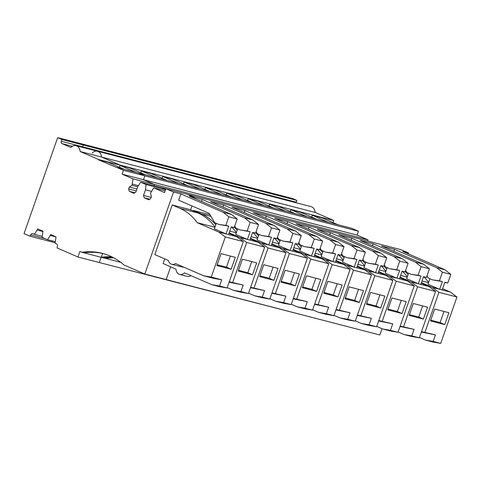 <?xml version="1.0" encoding="UTF-8"?>
<svg xmlns="http://www.w3.org/2000/svg" width="481" height="481" viewBox="0 0 481 481"><rect width="100%" height="100%" fill="white"/><g stroke="black" fill="none" stroke-linecap="round" stroke-linejoin="round"><path stroke-width="0.72" d="M201.551 201.443L202.236 199.471L194.907 197.571L194.607 198.431L194.907 197.571L189.255 196.104L231.463 214.424L237.205 218.969L234.187 227.585L231.253 226.822L228.547 234.548L226.034 233.898L214.364 228.836L216.288 223.334M56.018 236.892L50.307 235.413L50.619 234.524L56.03 236.868L55.05 243.29L56.602 243.963A2.213 1.611 104.5 0 1 57.413 246.512L57.017 247.913L77.952 256.992L79.906 251.407L82.047 252.266A94.745 69.011 104.5 0 1 102.393 253.361A94.745 69.011 104.5 0 1 124.032 265.013L144.829 274.038L173.545 192.033L165.909 188.714L164.556 192.58L153.667 187.855L150.487 193.32L151.401 196.627L150.727 198.557L148.827 199.789L144.162 197.763L143.512 195.424L145.49 189.779L146.05 184.548L140.62 182.191L137.849 186.466L135.87 192.111L133.977 193.338L129.305 191.312L128.655 188.979L129.335 187.049L132.022 185.305L133.003 178.884L122.114 174.158L123.467 170.298L98.653 159.872L98.761 159.572L80.159 151.503L315.145 212.44A8.213 5.982 104.5 0 0 311.099 206.638L97.475 151.232A8.213 5.982 104.5 0 1 101.521 157.04L120.124 165.115L98.761 159.572M42.863 231.529L37.151 230.044L34.385 234.319L32.834 233.652A2.213 1.611 104.5 0 0 32.66 233.592A2.213 1.611 104.5 0 0 30.688 234.914L30.129 236.237L24.05 233.604L57.66 137.626L61.905 139.472L61.279 141.252A1.894 1.383 104.5 0 0 61.929 143.591L70.857 147.463A8.213 5.982 104.5 0 1 76.112 145.695A8.213 5.982 104.5 0 1 80.159 151.503M37.151 230.044L37.566 228.86L42.977 231.205L42.106 237.331L47.535 239.688L50.307 235.413M55.225 241.684L47.535 239.688M98.653 159.872L108.291 162.368L124.326 169.33M82.029 252.333L102.97 257.762L101.317 257.263L102.645 253.463M82.047 252.266L84.187 252.82A94.745 69.011 -75.5 0 1 103.457 253.649M234.187 227.585L231.139 227.158M223.082 212.247L228.824 216.793L225.805 225.415L218.819 224.435L214.574 222.589L209.301 213.456L178.691 200.174L180.874 193.933L223.082 212.247L231.463 214.424M237.205 218.969L228.824 216.793M214.911 227.272L197.27 222.697A69.697 50.77 104.5 0 0 179.906 208.315L172.21 204.972L190.223 209.644L197.913 212.981A69.697 50.77 104.5 0 1 215.007 226.99M172.21 204.972L154.834 254.593L168.32 260.449A7.582 5.519 104.5 0 0 171.783 264.291A7.582 5.519 104.5 0 0 175.511 263.57L203.571 275.745L211.255 277.068L225.318 236.923L243.326 241.594L227.086 287.969L219.36 286.64L211.82 284.686L219.546 286.015L221.729 279.786L211.255 277.068M197.27 222.697L218.723 232.004L225.318 236.923M211.82 284.686L184.488 272.823A7.582 5.519 104.5 0 1 179.653 274.441A7.582 5.519 104.5 0 1 175.926 269.107L163.119 263.552L164.749 258.898M203.571 275.745L214.045 278.463L221.729 279.786M183.694 267.117A7.582 5.519 104.5 0 1 182.257 267.009L171.783 264.291M228.98 233.309L236.73 236.676L243.326 241.594M190.969 275.637A7.582 5.519 104.5 0 1 187.193 276.395L179.653 274.441M101.317 257.263A94.745 69.011 104.5 0 1 111.778 256.818M226.034 233.898L228.74 226.172L218.819 224.435M228.74 226.172L225.805 225.415M218.723 232.004L236.73 236.676M219.546 286.015L227.086 287.969M231.139 269.222L216.895 265.53L221.062 253.643L235.299 257.335L231.139 269.222L226.473 267.195L217.159 264.778M230.369 256.06L226.473 267.195M133.003 178.884L154.365 184.421L143.476 179.702L144.829 175.836L358.453 231.235L357.1 235.101L367.983 239.821L154.365 184.421L154.227 185.72L154.365 184.421L143.476 179.702L144.829 175.836L123.467 170.298M357.1 235.101L122.114 174.158M358.453 231.235L351.635 228.277L138.017 172.877L144.829 175.836L138.017 172.877L116.655 167.34M119.396 167.19L120.124 165.115L101.521 157.04A8.213 5.982 104.5 0 0 97.475 151.232A8.213 5.982 104.5 0 0 92.22 153.006M61.279 141.252L82.642 146.795A1.894 1.383 104.5 0 0 82.516 147.354A1.894 1.383 104.5 0 1 82.642 146.795L83.267 145.009L79.022 143.17L292.646 198.569L296.885 200.409L296.266 202.194A1.894 1.383 104.5 0 0 296.134 202.754M61.905 139.472L83.267 145.009L79.022 143.17L57.66 137.626M30.129 236.237L55.111 242.719M51.894 240.819L51.491 241.781L51.894 240.819M34.385 234.319L42.208 236.351M77.952 256.992L99.314 262.536L101.148 257.287L99.314 262.536L313.029 317.658M102.976 257.744L103.289 257.828A94.745 69.011 104.5 0 1 103.409 257.81A94.745 69.011 104.5 0 1 112.764 257.311A94.745 69.011 104.5 0 0 103.409 257.81L105.549 258.363A94.745 69.011 104.5 0 1 113.769 257.834M144.829 274.038L166.192 279.581L170.659 266.823L166.192 279.581L379.81 334.98L382.01 328.697M190.62 209.818L191.979 205.94L190.62 209.818M173.545 192.033L180.874 193.933M165.909 188.714L400.889 249.657L408.531 252.97L402.88 251.503L445.081 269.823L436.706 267.652L442.448 272.198L439.43 280.814L432.443 279.834L428.198 277.988L426.99 275.896M194.907 197.571L187.271 194.258L194.907 197.571M165.163 190.837L153.667 187.855M149.729 199.206L144.162 197.763M151.13 197.402L143.512 195.424M151.425 191.318L145.49 189.779M165.59 189.616L146.05 184.548M165.897 188.744L161.983 187.728L165.686 189.34L161.983 187.728L140.62 182.191M134.872 192.761L129.305 191.312M136.279 190.957L128.655 188.979M136.953 189.021L129.335 187.049M137.734 186.784L132.022 185.305M138.372 185.654L132.437 184.115M244.276 212.518L244.961 210.552L231.98 207.185L274.188 225.505L279.93 230.05L271.549 227.874L268.53 236.49L261.544 235.51L271.464 237.253L268.759 244.979L257.088 239.911L259.012 234.415M268.759 244.979L271.272 245.629L273.978 237.903L276.912 238.666L273.863 238.239M261.544 235.51L257.299 233.67L256.09 231.577M271.705 244.39L279.455 247.757L286.051 252.669L269.811 299.05L262.085 297.721L254.545 295.767L262.271 297.096L269.811 299.05M251.112 236.658L257.636 238.348M250.523 238.342L261.442 243.085L279.455 247.757M271.464 237.253L268.53 236.49M279.93 230.05L276.912 238.666M222.913 206.98L223.599 205.014L265.807 223.328L271.549 227.874M253.24 232.804A69.697 50.77 104.5 0 1 257.732 238.071M237.181 230.225A69.697 50.77 -75.5 0 0 234.313 227.224M250.625 287.295L264.544 290.602L262.271 297.096M261.442 243.085L268.043 247.998L254.07 287.891M268.043 247.998L286.051 252.669M274.188 225.505L265.807 223.328M408.231 253.83L408.531 252.97M372.45 245.761L373.136 243.789L415.343 262.109L423.719 264.279L381.517 245.965L394.498 249.332L393.813 251.298M373.136 243.789L360.155 240.422L402.356 258.742L393.981 256.571L399.723 261.117L396.705 269.733L389.718 268.753L385.473 266.913L384.265 264.815M329.725 234.68L330.411 232.714L372.619 251.028L380.994 253.204L338.792 234.884L351.773 238.251L351.088 240.223M330.411 232.714L317.43 229.347L359.638 247.661L351.256 245.49L356.998 250.036L353.98 258.652L346.993 257.672L342.749 255.832L341.54 253.734M287.001 223.599L287.686 221.633L329.894 239.947L338.275 242.123L296.068 223.803L309.049 227.17L308.363 229.142M287.686 221.633L274.705 218.266L316.913 236.58L308.531 234.409L314.273 238.955L311.255 247.571L304.269 246.591L300.024 244.751L298.815 242.658M244.961 210.552L287.169 228.872L295.55 231.042L253.343 212.722L266.324 216.089L265.638 218.061M223.599 205.014L210.618 201.647L252.826 219.961L244.444 217.791L250.186 222.336L247.168 230.952L240.181 229.972L235.937 228.132L234.728 226.034M210.077 214.791L193.572 210.516L193.398 211.021M394.498 249.332L436.706 267.652M351.773 238.251L393.981 256.571M309.049 227.17L351.256 245.49M266.324 216.089L308.531 234.409M202.236 199.471L244.444 217.791M273.863 280.303L259.62 276.611L263.786 264.724L278.024 268.416L273.863 280.303L269.198 278.277L259.884 275.86M248.569 293.169L254.545 295.767M250.475 287.722L264.544 290.602M252.826 219.961L258.568 224.507L255.549 233.123L252.501 232.696M287.169 228.872L292.911 233.417L289.893 242.033L282.906 241.053L278.661 239.207L277.453 237.115M295.55 231.042L301.292 235.588L298.274 244.204L295.226 243.777M316.913 236.58L322.655 241.125L319.637 249.747L316.588 249.32M329.894 239.947L335.636 244.498L332.618 253.114L325.631 252.134L321.386 250.288L320.178 248.196M338.275 242.123L344.011 246.669L340.999 255.285L337.951 254.858M359.638 247.661L365.374 252.206L362.361 260.822L359.313 260.395M372.619 251.028L378.361 255.573L375.342 264.189L368.356 263.209L364.111 261.369L362.902 259.277M380.994 253.204L386.736 257.75L383.724 266.366L380.669 265.939M402.356 258.742L408.098 263.287L405.086 271.903L402.032 271.476M415.343 262.109L421.085 266.654L418.067 275.27L411.081 274.29L406.836 272.45L405.627 270.358M423.719 264.279L429.461 268.825L426.443 277.447L423.394 277.02M445.081 269.823L450.823 274.368L447.805 282.984L444.757 282.557M367.851 241.089L367.983 239.821M333.02 222.589L333.742 220.514L315.145 212.44M336.075 309.451L349.994 312.764L347.721 319.258L355.261 321.212L347.535 319.883L339.995 317.929L347.721 319.258M335.972 260.504L346.891 265.241L353.487 270.16L339.52 310.047M319.757 249.386A69.697 50.77 104.5 0 1 322.625 252.387M335.924 309.884L349.994 312.764M334.018 315.332L339.995 317.929M338.69 254.96A69.697 50.77 104.5 0 1 343.181 260.227M357.155 266.552L364.905 269.913L371.5 274.831L355.261 321.212M376.743 326.413L382.72 329.004L390.259 330.964L397.985 332.293L414.225 285.912L407.629 280.994L399.879 277.633M381.415 266.041A69.697 50.77 104.5 0 1 385.906 271.308M378.8 320.532L392.718 323.845L390.446 330.339L397.985 332.293M378.697 271.585L389.616 276.322L396.212 281.241L382.245 321.128M362.482 260.468A69.697 50.77 104.5 0 1 365.35 263.468M378.649 320.965L392.718 323.845M382.72 329.004L390.446 330.339M274.603 238.342A69.697 50.77 104.5 0 1 279.094 243.608M293.067 249.934L300.817 253.295L307.413 258.213L291.173 304.593L283.447 303.258L275.908 301.304L283.634 302.639L291.173 304.593M271.987 292.833L285.906 296.146L283.634 302.639M271.885 243.885L282.804 248.623L289.406 253.541L275.433 293.428M255.676 232.768A69.697 50.77 104.5 0 1 258.537 235.768M271.837 293.266L285.906 296.146M269.931 298.713L275.908 301.304M314.712 303.914L328.631 307.221L326.358 313.714L333.898 315.674L326.172 314.34L318.632 312.385L326.358 313.714M314.61 254.966L325.529 259.704L332.13 264.622L318.157 304.509M298.4 243.849A69.697 50.77 104.5 0 1 301.262 246.843M314.562 304.347L328.631 307.221M312.656 309.794L318.632 312.385M317.328 249.423A69.697 50.77 104.5 0 1 321.819 254.689M335.792 261.009L343.542 264.376L350.138 269.294L333.898 315.674M402.777 271.579A69.697 50.77 104.5 0 1 407.269 276.852M421.242 283.171L428.992 286.532L435.588 291.45L419.348 337.83L411.622 336.502L404.082 334.548L411.808 335.876L419.348 337.83M400.162 326.076L414.081 329.383L411.808 335.876M400.06 277.122L410.978 281.866L417.574 286.778L403.607 326.665M383.844 266.005A69.697 50.77 104.5 0 1 386.712 269.005M400.012 326.503L414.081 329.383M398.1 331.95L404.082 334.548M355.381 320.869L361.357 323.466L369.083 324.795L376.623 326.749L368.897 325.421L361.357 323.466M357.287 315.428L371.356 318.302L369.083 324.795M360.053 260.504A69.697 50.77 104.5 0 1 364.544 265.771M378.517 272.09L386.267 275.457L392.863 280.369L376.623 326.749M357.437 314.995L371.356 318.302M357.335 266.041L368.254 270.785L374.849 275.703L360.882 315.59M341.119 254.924A69.697 50.77 104.5 0 1 343.987 257.924M227.206 287.632L233.183 290.223L240.909 291.558L248.449 293.512L240.722 292.183L233.183 290.223M229.112 282.185L243.182 285.065L240.909 291.558M231.878 227.26A69.697 50.77 104.5 0 1 236.369 232.527M250.342 238.853L258.093 242.214L264.688 247.132L248.449 293.512M193.572 210.516L201.268 213.853A69.697 50.77 104.5 0 1 215.819 224.687M229.263 281.752L243.182 285.065M229.16 232.804L240.079 237.542L246.681 242.46L232.708 282.347M295.965 243.879A69.697 50.77 104.5 0 1 300.457 249.152M314.43 255.471L322.18 258.832L328.776 263.75L312.536 310.131L304.81 308.802L297.27 306.848L304.996 308.177L312.536 310.131M293.35 298.376L307.269 301.683L304.996 308.177M293.248 249.423L304.166 254.166L310.768 259.079L296.795 298.966M277.038 238.305A69.697 50.77 104.5 0 1 279.9 241.306M293.2 298.803L307.269 301.683M291.294 304.251L297.27 306.848M424.14 277.122A69.697 50.77 104.5 0 1 428.631 282.389M442.604 288.714L450.354 292.075L456.95 296.993L440.71 343.374L432.984 342.039L425.445 340.085L433.171 341.414L440.71 343.374M421.524 331.613L435.443 334.926L433.171 341.414M421.422 282.666L432.341 287.404L438.937 292.322L424.97 332.209M405.206 271.549A69.697 50.77 104.5 0 1 408.074 274.543M421.374 332.046L435.443 334.926M419.462 337.494L425.445 340.085M450.823 274.368L442.448 272.198M429.461 268.825L421.085 266.654M408.098 263.287L399.723 261.117M386.736 257.75L378.361 255.573M365.374 252.206L356.998 250.036M344.011 246.669L335.636 244.498M322.655 241.125L314.273 238.955M301.292 235.588L292.911 233.417M258.568 224.507L250.186 222.336M273.094 267.135L269.198 278.277M255.549 233.123L252.615 232.365L249.91 240.091L247.396 239.436L250.102 231.71L247.168 230.952M250.102 231.71L240.181 229.972M298.274 244.204L295.34 243.446L292.634 251.172L290.121 250.517L292.827 242.791L289.893 242.033M292.827 242.791L282.906 241.053M319.637 249.747L316.702 248.984L313.997 256.71L311.484 256.06L314.189 248.334L311.255 247.571M314.189 248.334L304.269 246.591M340.999 255.285L338.065 254.527L335.359 262.247L332.846 261.598L335.552 253.872L332.618 253.114M335.552 253.872L325.631 252.134M362.361 260.822L359.427 260.065L356.722 267.791L354.208 267.135L356.914 259.415L353.98 258.652M356.914 259.415L346.993 257.672M383.724 266.366L380.79 265.602L378.084 273.328L375.571 272.679L378.276 264.953L375.342 264.189M378.276 264.953L368.356 263.209M405.086 271.903L402.152 271.146L399.446 278.872L396.933 278.216L399.639 270.49L396.705 269.733M399.639 270.49L389.718 268.753M426.443 277.447L423.514 276.683L420.809 284.409L418.296 283.76L421.001 276.034L418.067 275.27M421.001 276.034L411.081 274.29M447.805 282.984L444.877 282.227L442.171 289.947L439.658 289.297L442.364 281.571L439.43 280.814M442.364 281.571L432.443 279.834M120.833 262.392L103.409 257.81M296.266 202.194L82.642 146.795L83.267 145.009L296.885 200.409M333.742 220.514L120.124 165.115L120.016 165.41L136.057 172.372M145.689 174.868L129.654 167.911L120.016 165.41M167.051 180.411L151.016 173.449L141.378 170.953L140.759 172.727M188.414 185.949L172.378 178.986L162.74 176.491L162.121 178.271M209.776 191.492L193.741 184.53L184.103 182.028L183.483 183.808M231.139 197.03L215.103 190.067L205.465 187.572L204.846 189.352M252.501 202.567L236.466 195.611L226.828 193.109L226.208 194.889M273.863 208.111L257.828 201.148L248.19 198.653L247.571 200.427M295.226 213.648L279.19 206.692L269.552 204.191L268.933 205.97M316.588 219.192L300.547 212.229L290.915 209.728L290.296 211.508M337.951 224.729L321.909 217.767L312.277 215.272L311.658 217.051M343.085 260.51L336.562 258.82M346.891 265.241L364.905 269.913M354.208 267.135L342.538 262.073L344.462 256.577M353.487 270.16L371.5 274.831M359.313 302.459L345.069 298.767L349.23 286.88L363.474 290.578L359.313 302.459L354.641 300.433L345.334 298.022M385.81 271.591L379.287 269.895M389.616 276.322L407.629 280.994M396.933 278.216L385.263 273.154L387.187 267.652M396.212 281.241L414.225 285.912M402.038 313.54L387.794 309.848L391.955 297.961L406.198 301.659L402.038 313.54L397.366 311.514L388.059 309.103M278.998 243.891L272.474 242.196M282.804 248.623L300.817 253.295M290.121 250.517L278.451 245.454L280.375 239.953M289.406 253.541L307.413 258.213M295.226 285.84L280.982 282.149L285.149 270.262L299.386 273.954L295.226 285.84L290.554 283.814L281.247 281.403M321.723 254.972L315.199 253.277M325.529 259.704L343.542 264.376M332.846 261.598L321.176 256.535L323.1 251.034M332.13 264.622L350.138 269.294M337.951 296.921L323.707 293.23L327.868 281.343L342.111 285.035L337.951 296.921L333.279 294.895L323.972 292.478M407.173 277.128L400.649 275.439M410.978 281.866L428.992 286.532M418.296 283.76L406.625 278.691L408.549 273.196M417.574 286.778L435.588 291.45M423.4 319.083L409.157 315.386L413.317 303.505L427.561 307.197L423.4 319.083L418.729 317.057L409.421 314.64M374.849 275.703L392.863 280.369M380.675 308.002L366.432 304.311L370.592 292.424L384.836 296.116L380.675 308.002L376.004 305.976L366.696 303.559M364.448 266.047L357.924 264.358M368.254 270.785L386.267 275.457M375.571 272.679L363.901 267.61L365.825 262.115M246.681 242.46L264.688 247.132M252.501 274.759L238.257 271.068L242.424 259.181L256.662 262.879L252.501 274.759L247.835 272.733L238.522 270.322M236.273 232.81L229.75 231.12M240.079 237.542L258.093 242.214M247.396 239.436L235.726 234.373L237.65 228.872M300.36 249.429L293.837 247.739M304.166 254.166L322.18 258.832M311.484 256.06L299.813 250.992L301.737 245.496M310.768 259.079L328.776 263.75M316.588 291.384L302.345 287.686L306.511 275.805L320.749 279.497L316.588 291.384L311.916 289.358L302.609 286.941M428.535 282.672L422.011 280.976M432.341 287.404L450.354 292.075M439.658 289.297L427.988 284.235L429.912 278.733M438.937 292.322L456.95 296.993M444.763 324.621L430.519 320.929L434.68 309.042L448.923 312.734L444.763 324.621L440.091 322.595L430.784 320.178M312.277 215.272L328.319 222.228M290.915 209.728L306.956 216.69M269.552 204.191L285.594 211.153M248.19 198.653L264.231 205.609M226.828 193.109L242.869 200.072M205.465 187.572L221.507 194.528M184.103 182.028L200.144 188.991M162.74 176.491L178.782 183.453M141.378 170.953L157.419 177.91M358.543 289.297L354.641 300.433M401.268 300.378L397.366 311.514M294.456 272.679L290.554 283.814M337.181 283.76L333.279 294.895M422.631 305.916L418.729 317.057M379.906 294.835L376.004 305.976M251.731 261.598L247.835 272.733M315.819 278.216L311.916 289.358M443.993 311.46L440.091 322.595M179.906 208.315L197.913 212.981M61.929 143.591L72.372 146.296M30.688 234.914L45.22 238.684M201.268 213.853L210.985 216.372M76.112 145.695L97.475 151.232"/></g></svg>
